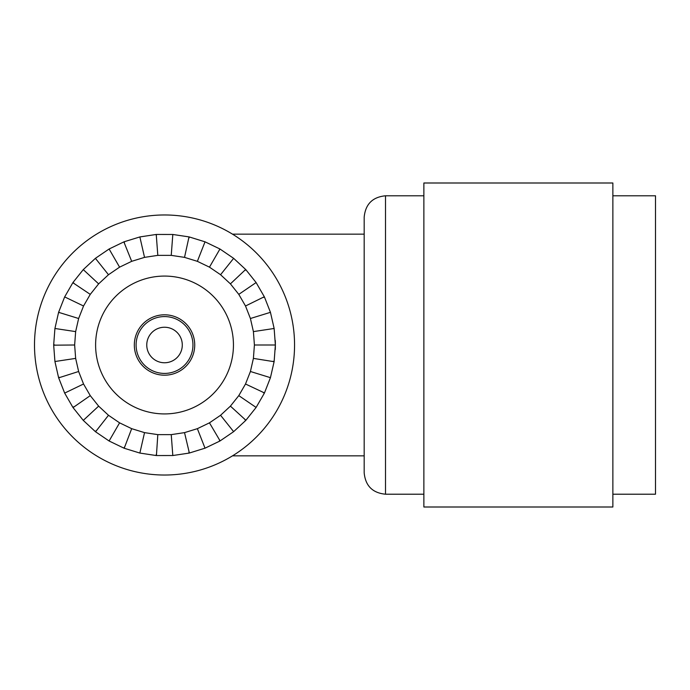 <?xml version="1.0" encoding="UTF-8"?>
<svg xmlns="http://www.w3.org/2000/svg" width="690" height="690" viewBox="0 0 690 690"><rect width="100%" height="100%" fill="white"/><g stroke="black" fill="none" stroke-linecap="round" stroke-linejoin="round"><path stroke-width="1.03" d="M232.504 455.84L364.182 455.84L364.182 472.892L364.182 217.109C365.45 204.154 372.557 197.055 385.503 195.788L385.503 494.213C372.557 492.945 365.45 485.846 364.182 472.892M612.867 195.788L655.5 195.788L655.5 494.213L612.867 494.213M612.867 507.003L612.867 182.997L423.867 182.997L423.867 507.003L612.867 507.003M275.276 349.589A110.84 110.84 0 0 0 275.37 345L274.154 361.344A110.84 110.84 0 0 1 274.103 361.698L270.446 377.672L264.468 392.929A110.84 110.84 0 0 1 264.313 393.257L256.111 407.436L245.899 420.262A110.84 110.84 0 0 1 245.657 420.521L233.634 431.664L220.101 440.901A110.84 110.84 0 0 1 219.791 441.082L205.025 448.181L189.371 453.02A110.84 110.84 0 0 1 189.017 453.106L172.811 455.529L156.423 455.547A110.84 110.84 0 0 1 156.061 455.521L139.863 453.063L124.2 448.25A110.84 110.84 0 0 1 123.864 448.112L109.106 440.996L95.556 431.776A110.84 110.84 0 0 1 95.28 431.543L83.274 420.391L73.045 407.592A110.84 110.84 0 0 1 72.847 407.29L64.662 393.093L58.659 377.844A110.84 110.84 0 0 1 58.555 377.499L54.924 361.517L53.682 345.181A110.84 110.84 0 0 1 53.682 344.819L54.924 328.483L58.555 312.501L59.754 312.682L58.659 312.156A110.84 110.84 0 0 0 58.555 312.501M34.5 345A130.03 130.03 0 0 0 164.53 475.031A130.03 130.03 0 0 0 294.552 345A130.03 130.03 0 0 0 164.53 214.97A130.03 130.03 0 0 0 34.5 345M182.289 345A17.759 17.759 0 0 0 164.53 327.241A17.759 17.759 0 0 0 146.763 345A17.759 17.759 0 0 0 164.53 362.759A17.759 17.759 0 0 0 182.289 345M136.103 345A28.419 28.419 0 0 0 164.53 373.419A28.419 28.419 0 0 0 192.95 345A28.419 28.419 0 0 0 164.53 316.581A28.419 28.419 0 0 0 136.103 345M194.727 345A30.196 30.196 0 0 0 164.53 314.804A30.196 30.196 0 0 0 134.326 345A30.196 30.196 0 0 0 164.53 375.196A30.196 30.196 0 0 0 194.727 345M95.608 345A68.922 68.922 0 0 0 164.53 413.922A68.922 68.922 0 0 0 233.444 345A68.922 68.922 0 0 0 164.53 276.078A68.922 68.922 0 0 0 95.608 345M75.65 331.605L74.641 345L75.65 358.395L78.634 371.496L83.542 384.002L90.261 395.629L98.636 406.134L108.485 415.277L119.586 422.841L131.687 428.671L144.529 432.63L157.812 434.631L171.241 434.631L184.523 432.63L197.366 428.671L209.467 422.841L220.567 415.277L230.417 406.134L238.792 395.629L245.511 384.002L250.418 371.496L253.403 358.395L254.412 345L253.403 331.605L250.418 318.504L245.511 305.998L238.792 294.371L230.417 283.866L220.567 274.724L209.467 267.159L197.366 261.329L184.523 257.37L171.241 255.369L157.812 255.369L144.529 257.37L131.687 261.329L119.586 267.159L108.485 274.724L98.636 283.866L90.261 294.371L83.542 305.998L78.634 318.504L75.65 331.605L54.924 328.483M253.403 358.395L274.103 361.698M272.947 361.344L274.154 361.344M245.511 384.002L264.468 392.929M263.313 392.576L264.313 393.257M230.417 406.134L245.899 420.262M244.907 419.58L245.657 420.521M209.467 422.841L220.101 440.901M219.351 439.961L219.791 441.082M184.523 432.63L189.371 453.02M188.922 451.898L189.017 453.106M157.812 434.631L156.423 455.547M156.328 454.339L156.061 455.521M131.687 428.671L124.2 448.25M124.467 447.068L123.864 448.112M108.485 415.277L95.556 431.776M96.16 430.724L95.28 431.543M90.261 395.629L73.045 407.592M73.934 406.764L72.847 407.29M78.634 371.496L58.659 377.844M59.754 377.318L58.555 377.499M74.641 345L53.682 345.181M54.881 345L53.682 344.819M90.261 294.371L72.847 282.71A110.84 110.84 0 0 1 73.045 282.408L83.274 269.609L95.28 258.457L96.16 259.276L95.556 258.224A110.84 110.84 0 0 0 95.28 258.457M73.934 283.236L73.045 282.408M131.687 261.329L123.864 241.888A110.84 110.84 0 0 1 124.2 241.75L139.863 236.937L156.061 234.479L156.328 235.661L156.423 234.453A110.84 110.84 0 0 0 156.061 234.479M124.467 242.932L124.2 241.75M184.523 257.37L189.017 236.894A110.84 110.84 0 0 1 189.371 236.981L205.025 241.819L219.791 248.918L219.351 250.039L220.101 249.099A110.84 110.84 0 0 0 219.791 248.918M188.922 238.102L189.371 236.981M230.417 283.866L245.657 269.48A110.84 110.84 0 0 1 245.899 269.738L256.111 282.564L264.313 296.743A110.84 110.84 0 0 1 264.468 297.071L270.446 312.329L274.103 328.302L272.947 328.656L274.154 328.656A110.84 110.84 0 0 0 274.103 328.302M244.907 270.42L245.899 269.738M58.659 312.156L64.662 296.907L72.847 282.71M95.556 258.224L109.106 249.004L123.864 241.888M156.423 234.453L172.811 234.471L189.017 236.894M220.101 249.099L233.634 258.336L245.657 269.48M274.154 328.656L275.37 345A110.84 110.84 0 0 0 275.276 340.412M245.511 305.998L264.313 296.743M263.313 297.424L264.468 297.071M254.412 345L275.37 345M272.947 328.656L253.403 331.605M250.418 371.496L270.446 377.672M238.792 395.629L256.111 407.436M220.567 415.277L233.634 431.664M197.366 428.671L205.025 448.181M171.241 434.631L172.811 455.529M144.529 432.63L139.863 453.063M119.586 422.841L109.106 440.996M98.636 406.134L83.274 420.391M83.542 384.002L64.662 393.093M75.65 358.395L54.924 361.517M78.634 318.504L59.754 312.682M83.542 305.998L64.662 296.907M98.636 283.866L83.274 269.609M108.485 274.724L96.16 259.276M119.586 267.159L109.106 249.004M144.529 257.37L139.863 236.937M157.812 255.369L156.328 235.661M171.241 255.369L172.811 234.471M197.366 261.329L205.025 241.819M209.467 267.159L219.351 250.039M220.567 274.724L233.634 258.336M238.792 294.371L256.111 282.564M250.418 318.504L270.446 312.329M423.867 494.213L385.503 494.213M423.867 195.788L385.503 195.788M232.504 234.16L364.182 234.16"/></g></svg>
